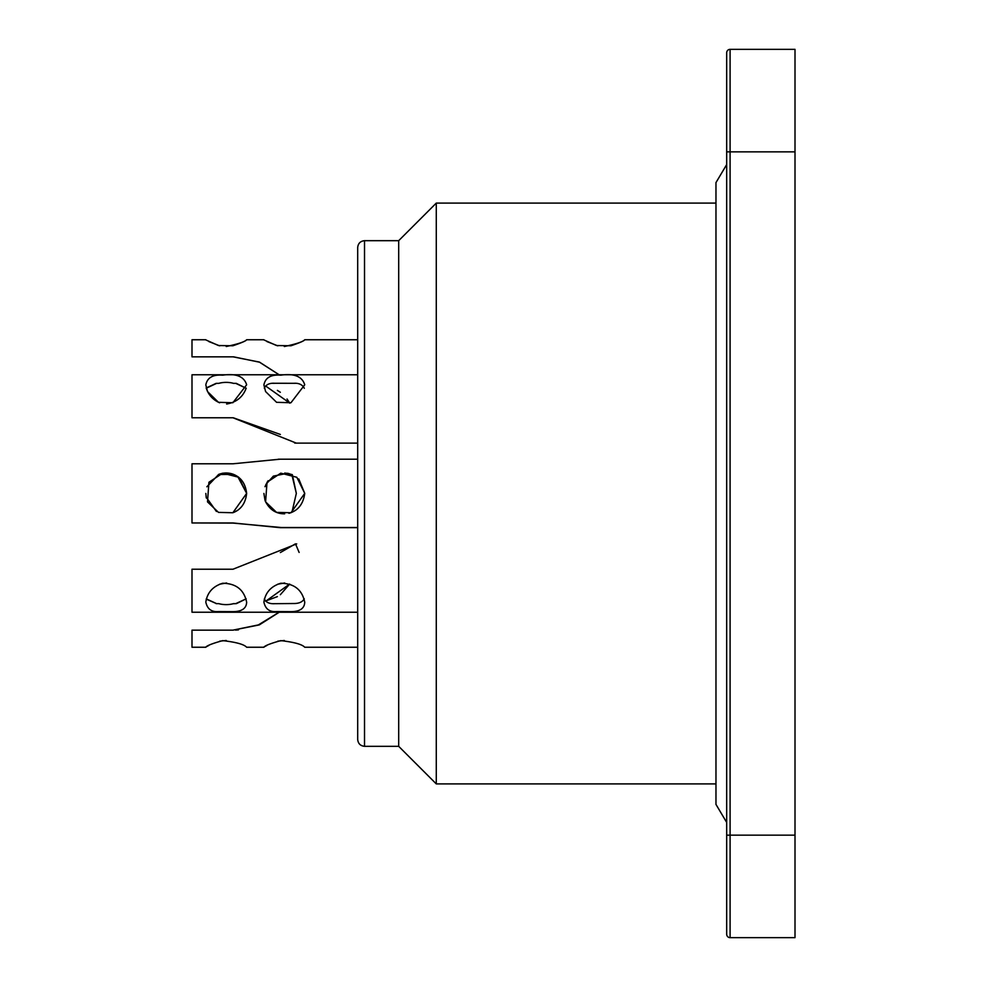 <?xml version="1.0" encoding="UTF-8"?>
<svg xmlns="http://www.w3.org/2000/svg" width="987" height="987" viewBox="0 0 987 987"><rect width="100%" height="100%" fill="white"/><g stroke="black" fill="none" stroke-linecap="round" stroke-linejoin="round"><path stroke-width="1.48" d="M715.97 783.9L436.279 783.9L436.279 203.1L715.97 203.1M436.279 783.9L398.686 746.32L398.686 240.68L436.279 203.1M398.686 746.32L364.524 746.32C360.403 745.888 358.133 743.606 357.689 739.485L357.689 247.515C358.121 243.382 360.403 241.112 364.524 240.68L364.524 746.32M726.679 52.767A3.417 3.417 0 0 1 730.096 49.35L795.004 49.35L795.004 937.65L730.096 937.65A3.417 3.417 0 0 1 726.679 934.233L726.679 52.767M205.814 339.75L191.996 339.75L191.996 356.838L232.994 356.838L259.445 362.081L279.148 374.776L259.495 362.192L233.598 356.838M226.233 346.511C238.015 344.056 244.825 341.81 246.651 339.75C246.38 340.725 241.778 342.736 232.87 345.771L218.485 345.536L205.814 339.91M208.862 341.576L219.706 345.832M284.318 346.511C296.1 344.056 302.898 341.81 304.736 339.75C304.452 340.725 299.863 342.736 290.955 345.771L276.57 345.536L263.899 339.91M266.934 341.576L277.791 345.832M279.222 612.224L259.334 624.882L232.994 630.162L191.996 630.162L191.996 647.25L205.814 647.25M226.233 640.489L219.706 641.168M208.862 645.424L205.814 647.09C207.282 645.486 212.908 643.327 222.692 640.625C236.09 642.155 244.073 644.363 246.651 647.25L263.899 647.25M279.136 612.224L258.36 624.919L233.339 630.051M238.422 629.903L235.523 630.101M284.318 640.489L277.791 641.168M266.934 645.424L263.899 647.09C265.367 645.486 270.993 643.327 280.777 640.625C294.163 642.155 302.158 644.363 304.736 647.25L357.689 647.25M233.29 383.277A20.505 14.497 180 0 0 218.707 383.363L216.609 383.363L206.234 388.236M357.689 374.776L191.996 374.776L191.996 417.785L232.994 417.785L296.26 443.114M246.651 384.782L232.87 402.733L218.485 402.314L207.504 391.555L205.814 384.893C207.282 377.626 212.908 374.394 222.692 375.171C236.09 373.209 244.073 376.405 246.651 384.782M236.312 383.375L246.232 388.273L235.708 383.351L233.339 383.375M233.29 383.363L236.424 383.375M265.614 385.979L289.808 403.152M304.736 384.782L290.955 402.733L276.57 402.314L265.589 391.555L263.899 384.893C265.367 377.626 270.993 374.394 280.777 375.171C294.163 373.209 302.158 376.405 304.736 384.782M304.317 388.261C302.38 384.622 298.888 382.956 293.818 383.301L274.608 383.264C269.463 382.968 266.021 384.597 264.294 388.175M206.172 387.99L216.116 383.363M206.283 388.125C208.442 394.911 212.896 399.809 219.645 402.807M226.628 404.016C236.374 402.326 242.901 397.045 246.182 388.162M289.771 403.165L287.044 398.995M280.345 392.283L277.396 390.383M296.705 443.114L294.644 443.04M280.345 434.44L233.302 417.785M206.209 599.121L216.597 603.649L218.707 603.637L216.116 603.637M236.238 603.637L233.179 603.748A20.505 14.497 -0 0 1 218.707 603.637M296.705 543.886L232.994 569.215L191.996 569.215L191.996 612.224L357.689 612.224M246.651 602.218C246.38 608.461 241.778 611.607 232.87 611.656L218.485 611.57C211.539 612.174 207.319 609.016 205.814 602.107C207.282 592.558 212.908 586.278 222.692 583.255C236.09 583.44 244.073 589.757 246.651 602.218M233.339 603.625L235.708 603.649L246.182 598.838L236.424 603.625M289.647 584.045L265.713 601.243M304.736 602.218C304.452 608.461 299.863 611.607 290.955 611.656L276.57 611.57C269.611 612.174 265.392 609.016 263.899 602.107C265.367 592.558 270.993 586.278 280.777 583.255C294.163 583.44 302.158 589.757 304.736 602.218M264.282 599.183C266.145 602.477 269.611 603.97 274.694 603.686L293.632 603.513C298.925 603.588 302.466 602.033 304.267 598.825M279.765 459.214L232.994 463.791L191.996 463.791L191.996 522.962L232.994 522.962L278.198 527.465M233.586 512.475C241.247 509.304 245.603 502.926 246.651 493.377L232.87 512.746L218.485 512.389L207.504 501.877L208.923 482.273L222.692 473.168L238.731 477.276L246.651 493.377L237.744 476.573M292.325 474.673L296.334 493.377L291.942 512.253M288.932 513.314C298.025 510.723 303.293 504.073 304.736 493.377L290.955 512.746L276.57 512.389L265.589 501.877L267.008 482.273L280.777 473.168L296.816 477.276L304.736 493.377L298.765 478.954M268.131 480.694L264.972 486.702M265.17 500.89C269.463 509.588 275.965 513.894 284.675 513.82M216.609 603.637L206.283 598.875M226.628 582.984L219.645 584.193M233.611 603.637L236.312 603.625M265.503 601.046L277.396 596.617M280.345 594.717L289.685 584.057M280.345 552.56L295.483 543.825L299.135 552.436M284.7 582.984L277.717 584.193M265.614 601.021L264.343 598.936M216.424 511.476L206.073 497.016M206.863 486.788L218.707 474.402A20.505 20.505 0 0 1 233.179 474.241M281.505 527.539L232.994 523.085L191.996 522.962M233.537 474.377L218.448 474.513M205.814 493.438L206.332 498.053M233.537 512.5L237.744 510.304M233.586 474.402C241.247 477.585 245.603 483.951 246.651 493.5M296.334 493.438L291.819 474.463M288.932 473.563L284.675 473.057M263.899 493.438L264.972 500.175M265.873 484.444L273.362 476.129L287.501 473.267L291.942 474.636M730.096 49.35L730.096 151.85L726.679 151.85M726.679 835.15L730.096 835.15L730.096 937.65A3.417 3.417 0 0 1 726.679 934.233M795.004 151.85L730.096 151.85L730.096 835.15L795.004 835.15M398.686 240.68L364.524 240.68M246.651 339.75L263.899 339.75M304.736 339.75L357.689 339.75M295.483 443.114L357.689 443.114M272.844 383.326L274.608 383.326M293.818 383.326L294.78 383.326M191.996 374.776L279.136 374.776M278.198 527.539L357.689 527.539M278.285 459.214L357.689 459.214M279.765 527.663L357.689 527.663M726.679 164.582L715.97 182.595L715.97 804.405L726.679 822.418"/></g></svg>
